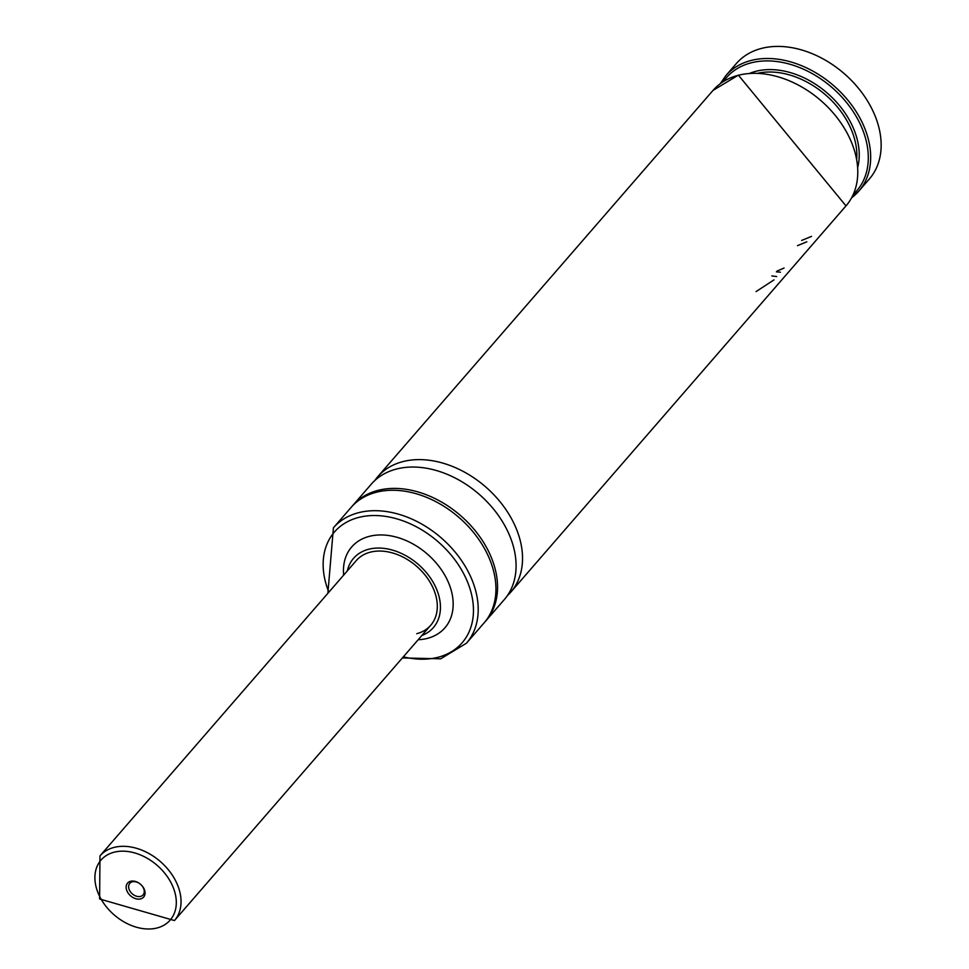 <?xml version="1.0" encoding="UTF-8"?>
<svg xmlns="http://www.w3.org/2000/svg" width="969" height="969" viewBox="0 0 969 969"><rect width="100%" height="100%" fill="white"/><g stroke="black" fill="none" stroke-linecap="round" stroke-linejoin="round"><path stroke-width="1.45" d="M374.724 480.612A88.058 63.046 41 0 1 377.74 476.724A88.058 63.046 41 0 1 402.729 461.656A88.058 63.046 41 0 1 499.532 501.106A88.058 63.046 41 0 1 510.76 592.168A88.058 63.046 41 0 1 507.332 595.705M99.964 855.906L99.625 898.99L174.456 920.55A49.31 35.308 41 0 0 174.384 878.52A49.31 35.308 41 0 0 99.964 855.906L356.241 560.627A49.31 35.308 41 0 1 370.231 552.185A49.31 35.308 41 0 1 424.434 574.278A49.31 35.308 41 0 1 430.721 625.271A49.31 35.308 41 0 1 416.731 633.702M347.338 570.874A52.835 37.827 41 0 1 368.571 549.278A52.835 37.827 41 0 1 432.162 580.613A52.835 37.827 41 0 1 421.818 635.531M343.668 575.101A61.701 44.174 41 0 1 369.225 536.378A61.701 44.174 41 0 1 444.832 575.223A61.701 44.174 41 0 1 427.402 638.377A61.701 44.174 41 0 1 418.148 639.746M376.142 492.3A88.058 63.046 41 0 1 472.945 531.751A88.058 63.046 41 0 1 484.161 622.813L466.428 643.234A88.058 63.046 41 0 0 455.212 552.173A88.058 63.046 41 0 0 358.409 512.734A88.058 63.046 41 0 0 333.421 527.802L351.153 507.368A88.058 63.046 41 0 1 376.142 492.3M396.285 469.081A88.058 63.046 41 0 1 493.088 508.531A88.058 63.046 41 0 1 504.304 599.593L485.772 620.947A88.058 63.046 41 0 0 474.556 529.886A88.058 63.046 41 0 0 377.753 490.447A88.058 63.046 41 0 0 352.764 505.515L371.297 484.161A88.058 63.046 41 0 1 396.285 469.081M851.654 197.761L858.897 191.026A88.058 63.046 41 0 0 847.681 99.964A88.058 63.046 41 0 0 750.878 60.526A88.058 63.046 41 0 0 725.89 75.594L736.367 63.518A88.058 63.046 41 0 1 761.355 48.45A88.058 63.046 41 0 1 858.159 87.9A88.058 63.046 41 0 1 869.375 178.962L858.897 191.026A88.058 63.046 41 0 1 851.678 197.724M806.814 241.814L797.475 245.666M801.666 240.433L811.55 236.388M777.09 271.041L784.078 268.038M780.457 272.192L776.387 271.841M771.845 275.923L776.678 276.553M756.086 291.584L773.989 279.871M127.569 892.183A10.659 7.631 -139 0 0 140.614 898.893A10.659 7.631 -139 0 0 143.63 887.992A10.659 7.631 -139 0 0 130.573 881.281A10.659 7.631 -139 0 0 127.569 892.183M129.798 890.838A8.806 6.311 -139 0 0 143.097 894.884A8.806 6.311 -139 0 0 143.085 887.374A8.806 6.311 -139 0 0 129.798 883.34A8.806 6.311 -139 0 0 129.798 890.838M328.842 592.18A84.533 60.526 41 0 1 358.457 517.494A84.533 60.526 41 0 1 462.043 570.729A84.533 60.526 41 0 1 438.17 657.248A84.533 60.526 41 0 1 403.334 656.825M377.74 476.724L712.99 90.444A88.058 63.046 41 0 1 737.978 75.376A88.058 63.046 41 0 1 834.781 114.826A88.058 63.046 41 0 1 845.998 205.888L510.76 592.168M758.242 73.147A74.322 53.21 41 0 1 825.661 94.974A74.322 53.21 41 0 1 856.766 158.65M749.933 73.256A76.079 54.47 41 0 1 755.711 71.355A76.079 54.47 41 0 1 830.239 95.761A76.079 54.47 41 0 1 857.831 166.898M723.431 81.517A86.302 61.786 41 0 1 750.902 62.9A86.302 61.786 41 0 1 847.863 104.167A86.302 61.786 41 0 1 853.374 194.297M101.079 899.099A45.785 32.789 41 0 1 114.003 852.236A45.785 32.789 41 0 1 170.12 881.063A45.785 32.789 41 0 1 157.184 927.939A45.785 32.789 41 0 1 101.079 899.099M402.365 657.951L440.677 658.799L466.428 643.234M484.948 621.88L485.772 620.947M712.99 90.444L738.366 75.134L845.998 205.888M725.89 75.594L720.233 83.709M351.965 506.46L352.764 505.515M327.873 593.307L333.421 527.802M174.456 920.55L430.721 625.271"/></g></svg>
